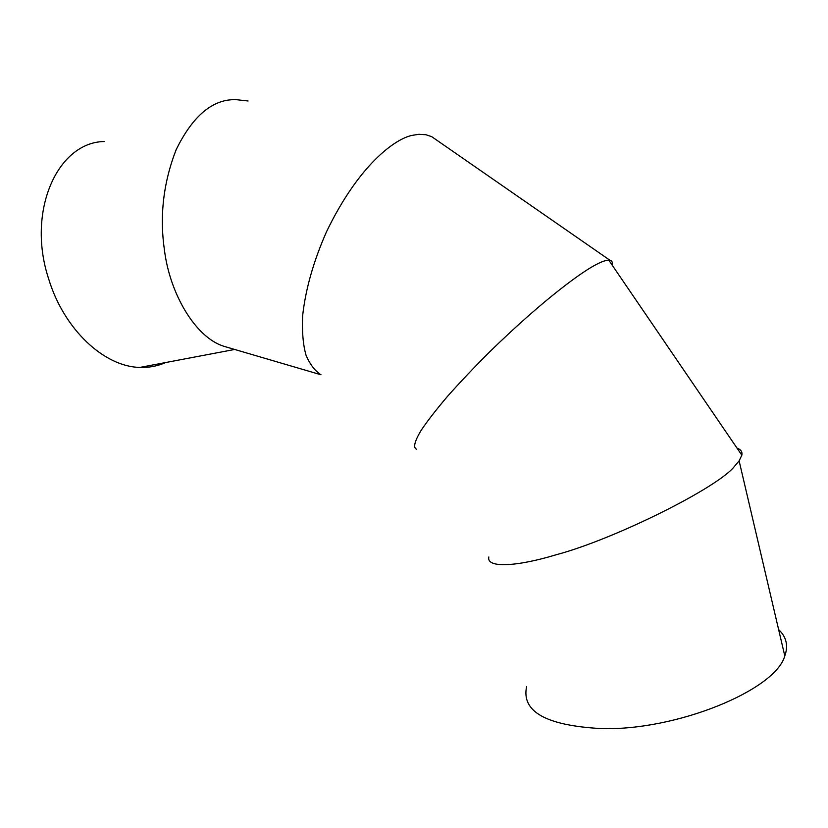 <?xml version="1.0" encoding="UTF-8"?>
<svg xmlns="http://www.w3.org/2000/svg" width="828" height="828" viewBox="0 0 828 828"><rect width="100%" height="100%" fill="white"/><g stroke="black" fill="none" stroke-linecap="round" stroke-linejoin="round"><path stroke-width="1.24" d="M248.048 100.985L234.252 99.443L227.917 100.126C208.159 103.169 190.906 119.687 176.157 149.671C163.416 182.502 159.493 215.839 164.399 249.673C169.564 293.133 195.149 337.358 223.85 346.28L229.936 348.06M104.121 141.526C57.401 142.333 26.32 211.461 48.655 278.881C64.035 329.823 104.607 366.939 139.942 367.404C149.092 367.725 157.651 366.1 165.641 362.54M319.805 373.842C314.412 370.209 309.838 364.051 306.081 355.398C303.1 345.017 301.941 331.862 302.613 315.944C305.542 289.262 313.533 261.151 326.574 231.633C359.197 164.027 395.629 138.711 411.961 135.409L418.875 134.291L425.871 134.726L431.678 136.651L437.846 140.926M612.234 265.219C612.699 262.207 611.923 260.541 609.884 260.23L608.756 260.127C605.661 260.292 601.687 261.658 596.843 264.225C583.895 270.508 545.486 297.459 489.472 352.045C474.289 367.208 460.337 381.936 447.627 396.219C436.252 409.612 427.476 420.914 421.286 430.125C414 442.152 413.265 447.917 416.505 449.2M488.841 556.954C486.077 568.287 516.506 566.818 556.261 554.729C614.335 539.359 718.663 487.257 734.519 466.278L739.114 460.865L741.836 455.183C742.509 451.86 740.894 449.5 736.992 448.093M778.62 629.549C786.403 636.877 788.463 645.664 784.799 655.921C775.381 690.293 675.969 730.917 601.356 728.588C546.066 725.607 521.164 711.573 526.639 686.495M234.697 349.457L139.942 367.404M223.85 346.28L320.995 374.774M739.114 460.865L784.799 655.921M608.756 260.127L741.836 455.183M431.678 136.651L609.884 260.23"/></g></svg>
